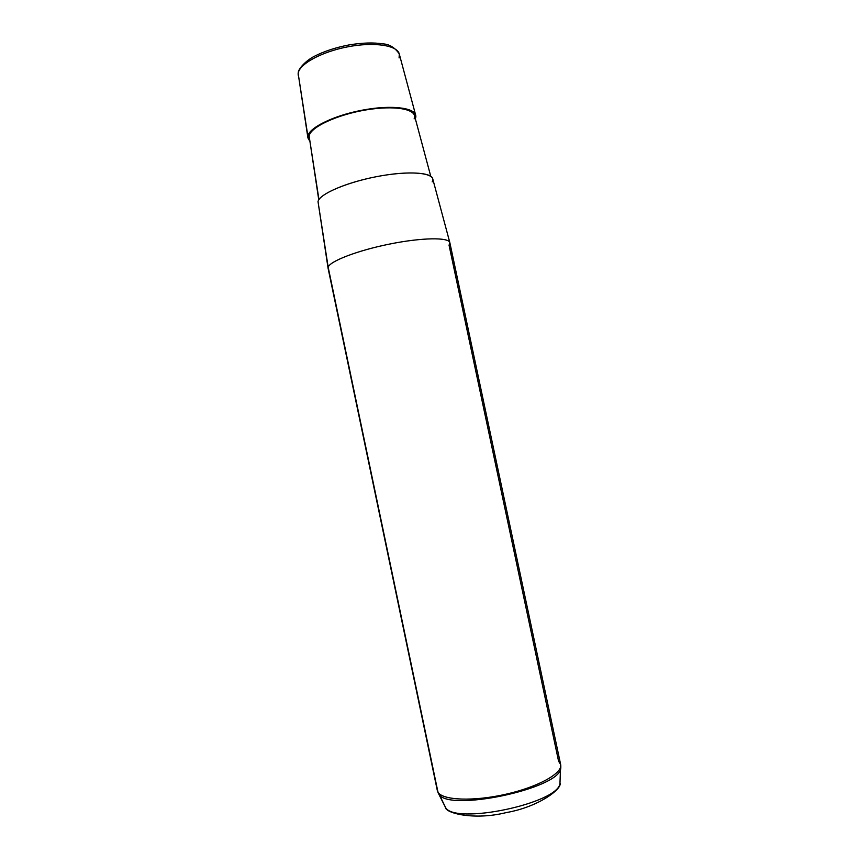 <?xml version="1.0" encoding="UTF-8"?>
<svg xmlns="http://www.w3.org/2000/svg" width="859" height="859" viewBox="0 0 859 859"><rect width="100%" height="100%" fill="white"/><g stroke="black" fill="none" stroke-linecap="round" stroke-linejoin="round"><path stroke-width="1.29" d="M307.898 136.334C308.682 127.336 336.707 114.172 367.083 109.329C397.481 104.347 419.654 109.233 415.327 118.671L415.692 115.224C414.167 107.343 389.632 104.787 361.252 110.371C332.884 115.858 308.735 127.948 307.898 136.334L307.93 137.934L309.648 140.94L307.898 136.334L298.18 73.606L307.898 136.334M414.113 118.907C418.376 109.662 396.718 104.895 367.018 109.748C337.362 114.472 309.938 127.325 309.133 136.141L318.957 199.556L309.133 136.141C309.981 127.927 333.593 116.126 361.306 110.768C389.009 105.324 412.986 107.815 414.478 115.525L430.756 176.256M318.764 199.857L309.133 136.141M432.163 181.893C437.306 173.507 414.188 170.114 381.74 175.708C349.334 181.185 319.108 193.823 318.023 201.65C319.14 194.359 345.157 182.827 375.469 176.868C405.77 170.823 431.572 172.058 432.743 178.855L449.858 242.7C449.096 237.202 422.07 237.503 389.814 244.02C357.559 250.474 329.631 261.254 328.181 267.235L318.023 201.65L328.181 267.235C329.631 261.254 357.591 250.463 389.857 244.01C422.134 237.492 449.139 237.202 449.858 242.721L449.053 245.212L558.586 761.224L560.648 764.51C562.924 773.1 538.421 786.93 505.854 794.242C473.33 801.662 442.406 800.32 437.972 792.159L328.181 267.235L437.972 792.159C442.406 800.32 473.33 801.662 505.854 794.242C538.421 786.93 562.924 773.1 560.648 764.51L449.858 242.721M328.074 268.18L318.023 201.65M298.256 75.367L298.18 73.606C298.76 64.35 321.148 51.884 347.68 46.837C374.213 41.683 397.492 45.323 399.295 54.074C397.492 45.323 374.213 41.683 347.68 46.837C321.148 51.884 298.76 64.35 298.18 73.606L307.887 137.687M399.091 57.907L399.295 54.074L415.692 115.224M445.177 806.794L445.359 807.073C453.187 825.639 560.304 803.068 559.971 782.925L560.057 781.432L559.971 782.925C560.304 803.068 453.187 825.639 445.359 807.073L438.595 793.705C446.487 812.732 561.228 788.551 560.766 767.957L560.863 766.7L560.766 767.957C561.228 788.551 446.487 812.732 438.595 793.705L445.177 806.794M438.004 792.599L438.412 793.415L438.004 792.599M399.199 53.73C394.732 47.524 389.385 44.239 383.146 43.895C373.525 42.392 362.09 42.746 348.851 44.969C335.59 47.524 324.068 51.315 314.276 56.34C306.341 60.366 298.524 68.43 298.256 72.543M298.159 73.38L298.18 74.851M328.106 268.373L437.317 790.505L445.359 807.073C444.876 813.119 474.254 820.624 506.327 812.571C538.937 806.955 562.785 788.401 559.971 782.925L560.648 764.51"/></g></svg>
